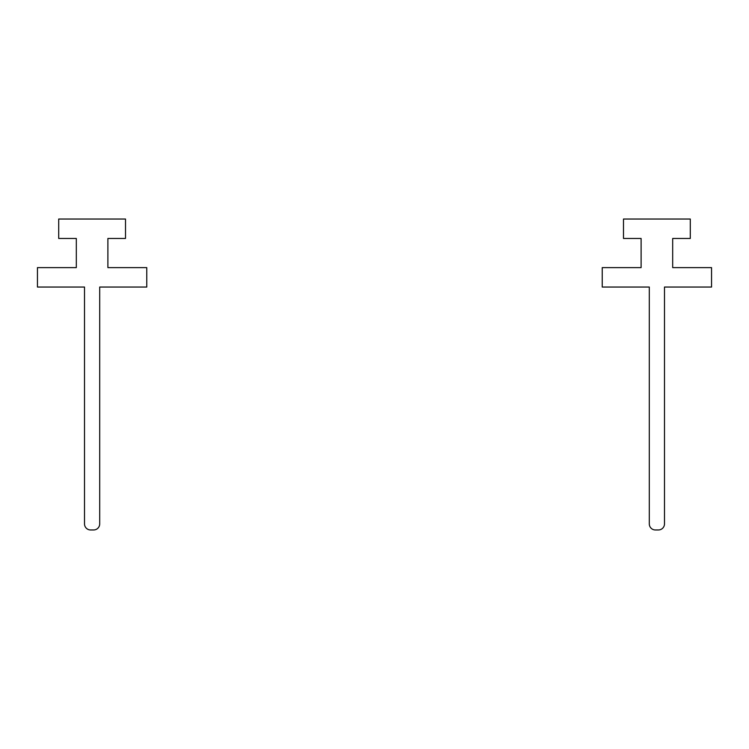 <?xml version="1.0" encoding="UTF-8"?>
<svg xmlns="http://www.w3.org/2000/svg" width="749" height="749" viewBox="0 0 749 749"><rect width="100%" height="100%" fill="white"/><g stroke="black" fill="none" stroke-linecap="round" stroke-linejoin="round"><path stroke-width="1.12" d="M146.767 287.045L99.701 287.045L99.701 523.897A6.076 6.076 0 0 1 93.625 529.964L90.592 529.964A6.076 6.076 0 0 1 84.515 523.897L84.515 287.045L37.45 287.045L37.45 267.618L76.314 267.618L76.314 238.463L58.703 238.463L58.703 219.036L125.504 219.036L125.504 238.463L107.893 238.463L107.893 267.618L146.767 267.618L146.767 287.045M711.55 287.045L664.485 287.045L664.485 523.897A6.076 6.076 0 0 1 658.408 529.964L655.375 529.964A6.076 6.076 0 0 1 649.299 523.897L649.299 287.045L602.233 287.045L602.233 267.618L641.107 267.618L641.107 238.463L623.496 238.463L623.496 219.036L690.297 219.036L690.297 238.463L672.686 238.463L672.686 267.618L711.55 267.618L711.55 287.045"/></g></svg>

